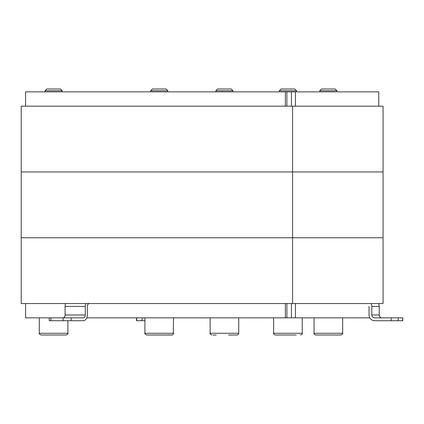 <?xml version="1.0" encoding="UTF-8"?>
<svg xmlns="http://www.w3.org/2000/svg" width="424" height="424" viewBox="0 0 424 424"><rect width="100%" height="100%" fill="white"/><g stroke="black" fill="none" stroke-linecap="round" stroke-linejoin="round"><path stroke-width="0.64" d="M86.798 317.841L369.792 317.841M25.588 303.536L25.583 317.841L49.258 317.841L49.258 320.703L83.295 320.703A5.719 4.044 90 0 0 87.339 314.979L87.339 306.398A2.862 2.025 90 0 1 89.363 303.536M295.438 106.159L295.438 91.854L285.368 91.854L285.368 106.159M25.588 106.159L25.583 91.854L285.368 91.854M215.843 91.854L215.843 90.752L233.009 90.752L233.009 91.854M233.009 90.752L231.255 88.998L217.597 88.998L215.843 90.752M210.124 317.841L210.124 333.291C209.541 333.37 210.113 333.942 211.841 335.002C210.124 333.911 209.551 333.338 210.124 333.291L238.728 333.291A1.717 1.717 0 0 1 237.011 335.002L228.557 335.002M48.649 90.752L62.185 90.752L62.185 91.854L62.185 90.752L60.431 88.998L46.778 88.998L45.024 90.752L48.649 90.752M63.881 335.002L66.192 335.002C67.856 334.096 68.428 333.524 67.909 333.291L39.3 333.291C38.812 333.566 39.384 334.139 41.017 335.002L63.881 335.002M150.642 91.854L150.642 90.752L167.803 90.752L167.803 91.854M167.803 90.752L166.049 88.998L152.396 88.998L150.642 90.752M150.965 335.002L146.635 335.002C144.918 333.911 144.346 333.338 144.918 333.291L173.527 333.291A1.717 1.717 0 0 1 171.81 335.002L146.635 335.002L172.261 334.944M136.48 317.841L136.48 320.703L141.118 320.703A5.719 1.479 -90 0 0 142.4 317.841M144.918 320.703L141.118 320.703M369.05 306.398L369.05 314.979A5.719 5.528 -90 0 0 374.578 320.703L402.8 320.703L402.8 317.841L402.604 320.703M398.163 320.703L398.163 317.841L391.156 317.841L391.156 320.703M378.478 303.536A5.719 5.528 90 0 1 379.22 306.398L371.816 306.398L371.816 314.979A2.862 2.761 -90 0 0 374.578 317.841L391.156 317.841M398.163 317.841L402.604 317.841M379.22 306.398L379.22 314.979A2.862 2.761 -90 0 0 381.982 317.841M371.816 306.398A5.719 5.528 -90 0 0 371.074 303.536M50.933 320.703L50.933 317.841L49.258 317.841M50.933 317.841L63.07 317.841L63.07 320.703M85.86 303.536A5.719 4.044 90 0 0 85.319 306.398L85.319 314.979A2.862 2.025 -90 0 1 83.295 317.841L63.07 317.841A2.862 2.025 -90 0 0 65.089 314.979L65.089 306.398A5.719 4.044 -90 0 1 65.635 303.536M21.2 106.159L21.2 237.747L292.597 237.747L292.597 303.536L383.063 303.536L383.063 237.747L292.597 237.747L292.597 171.953L21.2 171.953L292.597 171.953L292.597 237.747L383.063 237.747L383.063 171.953L292.597 171.953L292.597 106.159L292.597 171.953L383.063 171.953L383.063 106.159L21.2 106.159L21.2 303.536L292.597 303.536L292.597 237.747L21.2 237.747L21.2 303.536M212.991 335.002L216.166 335.002M319.781 91.854L319.781 90.752L336.947 90.752L336.947 91.854M336.947 90.752L335.193 88.998L321.535 88.998L319.781 90.752L321.535 88.998M315.779 335.002L340.949 335.002C342.581 334.154 343.154 333.582 342.666 333.291L314.062 333.291C313.575 333.582 314.147 334.154 315.779 335.002C314.147 334.144 313.575 333.571 314.062 333.291L314.062 317.841M279.368 91.854L279.368 90.752L296.53 90.752L296.53 91.854M296.53 90.752L294.775 88.998L281.123 88.998L279.368 90.752M300.536 335.002C302.169 334.139 302.741 333.566 302.254 333.291L273.644 333.291C273.125 333.418 273.697 333.99 275.361 335.002L296.206 335.002M292.078 335.002L279.692 335.002M295.438 91.854L378.77 91.854L378.77 106.159M285.368 303.536L285.368 317.841M136.676 320.703L136.676 317.841M371.816 314.979L379.22 314.979M71.158 320.703L71.158 317.841M65.089 314.979L85.319 314.979M85.319 306.398L65.089 306.398M295.438 317.841L295.438 303.536M291.452 303.536L291.452 317.841M291.452 91.854L291.452 106.159M286.878 303.536L286.878 317.841M25.583 303.536L25.583 317.841M286.878 91.854L286.878 106.159M25.583 91.854L25.583 106.159L25.583 91.854M238.394 334.308L238.728 333.291L238.728 317.841M45.024 91.854L45.024 90.752L45.024 91.854M66.192 335.002C67.824 334.139 68.397 333.566 67.909 333.291L67.909 320.703M41.017 335.002C39.384 334.139 38.812 333.566 39.3 333.291L39.3 317.841M173.273 334.186L173.527 317.841M146.635 335.002C144.955 334.011 144.383 333.439 144.918 333.291L144.918 317.841M237.424 334.955L237.011 335.002M378.77 303.536L378.77 304.146M340.949 335.002C342.581 334.144 343.154 333.571 342.666 333.291L342.666 317.841M302.254 333.291L302.254 317.841M273.644 333.291L273.644 317.841"/></g></svg>
